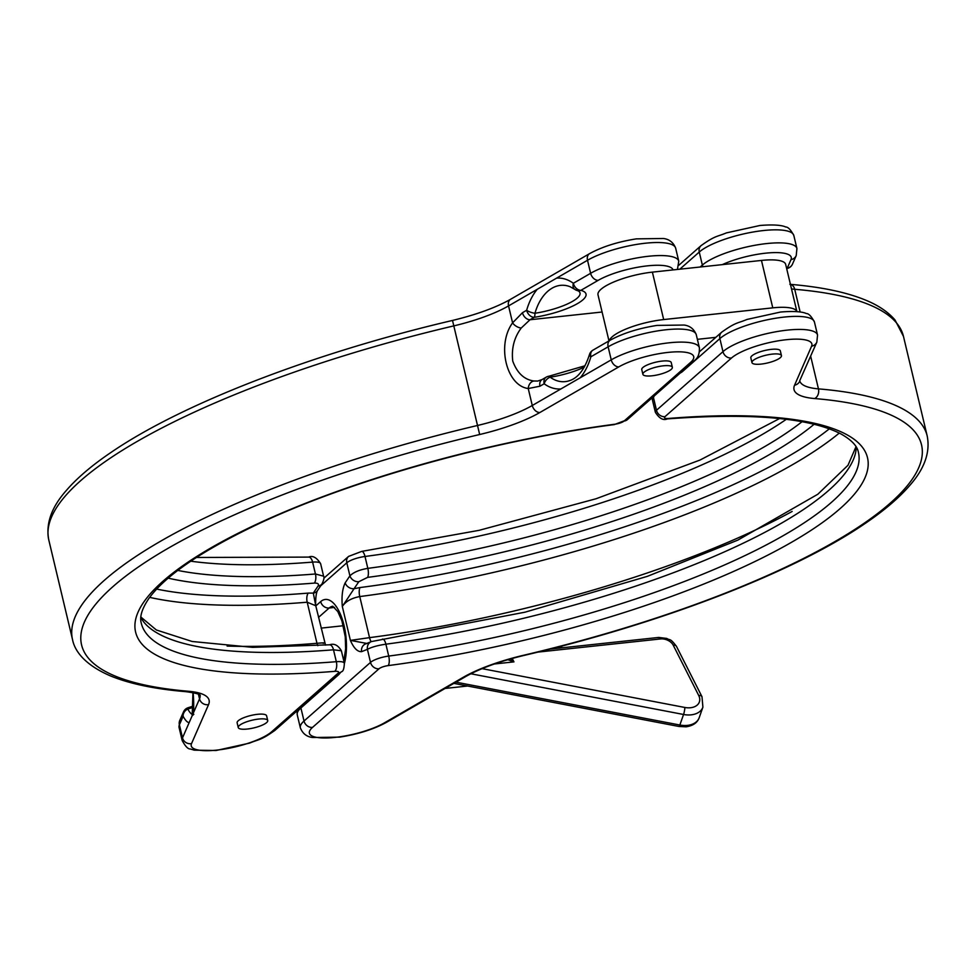 <?xml version="1.0" encoding="UTF-8"?>
<svg xmlns="http://www.w3.org/2000/svg" width="976" height="976" viewBox="0 0 976 976"><rect width="100%" height="100%" fill="white"/><g stroke="black" fill="none" stroke-linecap="round" stroke-linejoin="round"><path stroke-width="1.46" d="M560.541 647.979A25.242 10.724 -96.1 0 0 561.2 646.21M238.254 727.559L237.131 722.813A15.152 3.941 -13.4 0 1 257.53 714.31A15.152 3.941 -13.4 0 1 266.594 715.798L267.729 720.532A15.152 3.941 -13.4 0 1 247.331 729.035A15.152 3.941 -13.4 0 1 238.254 727.559A15.152 3.941 -13.4 0 1 258.652 719.056A15.152 3.941 -13.4 0 1 267.729 720.532M642.891 374.32L641.757 369.575A15.152 3.941 -13.4 0 1 662.155 361.083A15.152 3.941 -13.4 0 1 671.232 362.56L672.354 367.305A15.152 3.941 -13.4 0 1 651.968 375.809A15.152 3.941 -13.4 0 1 642.891 374.32A15.152 3.941 -13.4 0 1 663.29 365.817A15.152 3.941 -13.4 0 1 672.354 367.305M522.465 312.698L526.65 310.27A55.473 35.209 89.4 0 1 537.203 289.335L508.545 305.903L512.583 322.861L522.465 312.698A7.576 5.514 60 0 0 530.005 319.75L521.221 328.034C514.12 337.574 511.302 348.603 512.766 361.132C517.134 372.991 524.161 379.615 533.848 380.994L537.727 381.055L542.034 379.579A7.576 5.514 -120 0 0 539.972 386.203L528.236 388.533C506.385 385.752 496.503 344.796 512.583 322.861A7.576 4.099 31.3 0 0 521.221 328.034M781.447 355.593L780.312 350.848A15.152 3.941 166.6 0 0 771.235 349.371A15.152 3.941 166.6 0 0 750.837 357.875L751.971 362.608A15.152 3.941 -13.4 0 1 772.37 354.105A15.152 3.941 -13.4 0 1 781.447 355.593A15.152 3.941 -13.4 0 1 761.048 364.097A15.152 3.941 -13.4 0 1 751.971 362.608M609.341 340.685A40.394 10.529 -13.4 0 1 663.68 319.567L772.772 307.855A40.394 10.529 -13.4 0 1 796.904 311.6L785.668 264.374A40.394 10.529 -13.4 0 0 761.463 260.433L652.383 272.133A40.394 10.529 -13.4 0 0 597.995 294.813L608.975 340.892M715.823 337.342L697.364 339.331M856.281 447.106A368.611 96.026 -13.4 0 1 385.886 644.184C377.627 645.417 371.478 647.137 367.415 649.345L361.559 651.663C357.472 651.87 353.751 648.113 350.396 640.39L369.538 637.645A401.429 104.578 166.6 0 0 792.146 511.448M839.287 433.076A401.429 104.578 -13.4 0 1 359.754 596.568C351.409 598.142 345.602 601.448 342.32 606.499C341.466 596.568 342.417 588.687 345.162 582.867L349.908 575.852C353.605 572.229 359.583 569.728 367.83 568.361A368.611 96.026 166.6 0 0 802.052 421.705M654.213 395.963L652.395 399.806L655.372 412.311A15.152 3.941 -13.4 0 1 656.482 410.274L722.972 351.641A50.496 13.152 -13.4 0 1 787.303 330.12A50.496 13.152 -13.4 0 1 817.546 335.061L814.435 322.019A50.496 13.152 166.6 0 0 784.192 317.078A50.496 13.152 166.6 0 0 719.873 338.599L722.972 351.641A7.576 6.564 -131.4 0 0 731.488 358.021L664.985 416.654A7.576 1.976 166.6 0 0 668.45 418.46A376.175 97.99 -13.4 0 1 840.165 508.557A376.175 97.99 -13.4 0 1 388.131 665.608A7.576 1.976 166.6 0 0 379.03 668.78L312.527 727.401A42.92 11.175 166.6 0 0 330.217 737.819A42.92 11.175 166.6 0 0 384.337 722.911L463.295 677.271A83.314 21.704 -13.4 0 1 523.453 655.299A431.721 112.472 166.6 0 0 890.173 503.189A431.721 112.472 166.6 0 0 814.643 398.55A83.314 21.704 -13.4 0 1 794.574 385.191L811.593 346.199A42.92 11.175 166.6 0 0 786.168 339.733A42.92 11.175 166.6 0 0 731.488 358.021M814.106 424.267A374.869 97.649 -13.4 0 1 367.61 577.377L358.814 581.708L354.068 588.711L360.01 587.552A395.17 102.944 166.6 0 0 829.319 428.83M196.396 557.467L308.636 557.101A7.576 3.721 85.4 0 1 312.613 562.103L315.443 573.986L323.605 576.194L320.628 563.689A15.152 3.941 166.6 0 0 312.613 562.103A368.611 96.026 -13.4 0 1 190.759 561.188M179.072 727.486L179.779 720.422A7.576 7.174 -156.4 0 0 179.401 724.814L182.512 737.856L189.173 722.582A55.473 10.309 79.5 0 1 183.122 716.286L179.401 724.814A50.496 13.152 166.6 0 0 179.072 727.486L182.183 740.528A50.496 13.152 -13.4 0 1 182.512 737.856A7.576 7.174 23.6 0 0 191.528 743.614A42.92 11.175 166.6 0 0 216.953 750.093A42.92 11.175 166.6 0 0 271.621 731.793L338.123 673.172A7.576 1.976 166.6 0 0 334.67 671.354A376.175 97.99 -13.4 0 1 162.943 581.257A376.175 97.99 -13.4 0 1 614.978 424.206A7.576 1.976 166.6 0 0 624.079 421.046A7.576 6.564 -131.4 0 0 627.397 419.607L614.282 424.597C493.697 440.176 352.934 479.423 259.03 523.6C202.105 550.537 165.371 575.535 148.803 598.581C141.923 608.756 139.422 616.966 141.288 623.213A368.611 96.026 166.6 0 0 336.33 661.691L333.499 649.809A7.576 3.721 -94.6 0 0 329.534 644.807C334.121 643.184 338.062 645.16 341.368 650.76L333.499 649.809A368.611 96.026 -13.4 0 1 140.837 617.552M156.66 589.077A395.17 102.944 166.6 0 0 308.27 593.103L313.308 593.091L318.042 586.076C319.176 583.99 317.932 582.989 314.333 583.099A374.869 97.649 -13.4 0 1 168.189 578.146M227.103 646.063A401.429 104.578 166.6 0 0 316.98 643.294C324.215 642.696 326.252 642.708 323.117 643.318M325.533 645.124L315.748 605.73L307.196 602.216A401.429 104.578 -13.4 0 1 149.682 597.361M584.258 367.135A37.308 9.723 -13.4 0 1 550.183 377.187A48.239 30.61 -90.6 0 0 571.155 380.054L571.155 380.054C578.939 376.748 585.039 368.281 589.443 354.642L589.443 354.642A7.576 2.489 -164 0 0 590.87 356.789A7.576 5.514 -120 0 1 592.932 350.164L592.932 350.164A7.576 7.576 0 0 0 589.443 354.642M537.203 289.335L556.588 278.136A55.473 35.209 89.4 0 1 573.351 283.284A7.576 5.283 -53.8 0 0 574.73 289.323A7.576 7.576 0 0 0 577.194 290.519A7.576 6.612 -74.5 0 1 575.572 289.787A7.576 5.283 -53.8 0 1 574.73 289.323L570.179 286.761A48.239 30.61 -90.6 0 0 534.958 313.259A37.308 9.723 166.6 0 0 570.289 302.584A37.308 9.723 166.6 0 0 578.353 290.946L577.194 290.519A7.576 6.612 -74.5 0 0 580.903 290.336A7.576 5.514 -120 0 1 573.351 283.284L590.614 273.304A50.496 13.152 -13.4 0 1 648.503 256.261A50.496 13.152 -13.4 0 1 678.759 261.19L675.648 248.148A50.496 13.152 166.6 0 0 640.915 243.768A50.496 13.152 166.6 0 0 587.515 260.263L590.614 273.304A7.576 5.514 -120 0 0 598.166 280.356L580.903 290.336A42.895 11.175 -13.4 0 1 577.438 303.621A42.895 11.175 -13.4 0 1 534.201 317.322L530.005 319.75L602.094 312.015M193.382 707.222A37.308 9.723 -13.4 0 1 187.795 709.04A7.576 1.586 -106.7 0 1 188.27 707.673A7.576 7.576 0 0 0 183.5 711.907L183.5 711.907A7.576 7.174 -156.4 0 0 183.122 716.286A7.576 6.466 -28.5 0 1 187.795 709.04A48.239 8.967 -100.5 0 0 192.577 714.456M786.619 268.376A42.895 11.175 -13.4 0 1 787.254 268.18A7.576 7.174 23.6 0 0 792.5 264.093L792.5 264.093A7.576 7.576 0 0 1 787.73 268.327A7.576 1.586 -106.7 0 1 787.254 268.18L790.975 259.653A42.92 11.175 166.6 0 0 769.454 252.833A42.92 11.175 166.6 0 0 722.289 264.63M664.985 416.654A7.576 6.564 48.6 0 1 656.482 410.274L653.371 397.22A7.576 6.124 -146 0 1 653.249 396.817M340.307 672.732A39.138 16.616 83.9 0 1 338.184 675.124L300.913 707.978A50.496 13.152 166.6 0 0 297.241 714.81L300.352 727.852A50.496 13.152 -13.4 0 1 304.024 721.02L370.514 662.387L367.415 649.345A7.576 6.808 -111.7 0 1 371.429 641.574L365.573 643.904A7.576 6.808 -111.7 0 0 361.559 651.663M367.122 643.501L350.396 640.39L342.32 606.499L354.068 588.711A7.576 6.124 -146 0 1 345.162 582.867M358.814 581.708A7.576 6.124 -146 0 1 349.908 575.852L346.797 562.798L320.701 585.807M585.014 365.768L548.866 376.236A7.576 2.196 -98.7 0 1 550.183 377.187A7.576 5.283 126.2 0 0 544.157 383.775A7.576 5.514 -120 0 1 546.231 377.163L542.034 379.579M580.305 377.724L611.232 359.851L608.133 346.809A7.576 5.514 60 0 1 610.195 340.185C622.895 333.255 638.487 328.339 656.982 325.411L684.066 325.045C689.922 325.777 693.997 328.985 696.266 334.695A50.496 13.152 166.6 0 0 661.533 330.315A50.496 13.152 166.6 0 0 608.133 346.809L590.87 356.789A55.473 35.209 89.4 0 1 580.305 377.724L560.932 388.924A55.473 35.209 89.4 0 1 544.157 383.775L539.972 386.203M556.588 278.136L587.515 260.263A7.576 5.514 -120 0 1 589.577 253.638L510.607 299.278A7.576 5.514 -120 0 0 508.545 305.903A75.738 19.727 -13.4 0 1 453.864 325.874A439.298 114.436 166.6 0 0 48.8 540.009L72.529 639.597A439.298 114.436 -13.4 0 1 477.581 425.463A75.738 19.727 166.6 0 0 532.274 405.491L528.236 388.533A7.576 5.819 -80.9 0 1 533.848 380.994M526.65 310.27A7.576 5.514 60 0 0 534.201 317.322A7.576 2.196 -98.7 0 0 534.958 313.259A7.576 2.489 16 0 1 526.65 310.27M189.173 722.582L199.531 698.865A75.738 19.727 166.6 0 0 200.104 695.229M323.605 576.194C324.471 577.121 323.971 579.634 322.092 583.758L322.092 583.758A7.576 6.124 -146 0 1 318.042 586.076M322.092 583.758L317.346 590.773A7.576 6.124 -146 0 1 313.308 593.091L315.748 605.73M510.729 658.849L513.949 661.874L507.813 659.691M699.206 717.689C697.425 722.691 693.082 725.729 686.152 726.815L678.979 726.473A5.051 0.805 -79.2 0 0 679.857 725.022A20.203 13.652 19.3 0 0 687.433 725.388A20.203 13.652 19.3 0 0 699.206 717.689L702.903 707.161A20.203 13.652 -160.7 0 1 691.13 714.847A20.203 13.652 -160.7 0 1 683.554 714.481A5.051 0.805 -79.2 0 0 684.859 707.466A15.152 10.236 19.3 0 0 690.544 707.734A15.152 10.236 19.3 0 0 698.718 695.498L673.208 645.16A10.102 6.82 19.3 0 0 660.484 638.951L537.813 652.114M673.05 269.925A42.92 11.175 166.6 0 0 647.369 265.862A42.92 11.175 166.6 0 0 598.166 280.356M814.435 322.019C811.361 316.273 808.64 313.442 806.286 313.54C805.993 313.418 801.015 310.319 780.556 312.039L747.055 319.433C737.405 323.471 736.075 321.921 721.679 332.182A7.576 6.564 48.6 0 0 719.873 338.599L682.602 371.453A39.138 16.616 83.9 0 1 680.272 372.991M763.574 230.531A50.496 13.152 166.6 0 0 699.255 252.052L702.354 265.094A50.496 13.152 -13.4 0 1 755.936 245.098A50.496 13.152 -13.4 0 1 796.928 248.514L793.817 235.472A50.496 13.152 166.6 0 0 763.574 230.531M793.817 235.472C790.743 229.726 788.022 226.896 785.668 226.993C785.375 226.871 780.397 223.772 759.938 225.493L726.437 232.886C716.774 236.924 715.457 235.375 701.061 245.635A7.576 6.564 48.6 0 0 699.255 252.052L679.808 269.193M300.828 707.551A7.576 6.564 -131.4 0 0 300.913 707.978L304.024 721.02A7.576 6.564 48.6 0 0 312.527 727.401M198.433 694.253L199.531 698.865A7.576 7.174 -156.4 0 0 208.547 704.623L191.528 743.614M193.419 692.716L193.187 693.228A55.473 10.309 79.5 0 1 193.358 713.017M700.182 267.009L702.354 265.094A7.576 6.564 -131.4 0 0 702.94 266.716M315.797 605.913L320.677 601.619A39.138 16.616 83.9 0 1 341.234 616.259A39.138 16.616 83.9 0 1 344.394 663.485M786.314 419.302A368.611 96.026 -13.4 0 1 365 556.479L367.83 568.361A7.576 2.684 82.5 0 1 367.61 577.377M348.603 556.393L361.718 551.403A7.576 2.684 82.5 0 1 365 556.479A15.152 3.941 166.6 0 0 346.797 562.798A7.576 6.564 48.6 0 1 348.603 556.393L323.849 578.219M382.336 639.182A7.576 2.684 -97.5 0 1 382.616 639.109L382.616 639.109A7.576 2.684 -97.5 0 1 385.886 644.184L388.716 656.067A368.611 96.026 166.6 0 0 858.429 452.376C857.294 445.971 851.377 439.773 840.714 433.808C809.092 417.691 751.313 412.726 667.364 418.899A7.576 3.721 -94.6 0 0 668.45 418.46M379.03 668.78A7.576 6.564 48.6 0 1 370.514 662.387A15.152 3.941 -13.4 0 1 388.716 656.067A7.576 2.684 82.5 0 1 388.131 665.608M789.865 284.309C821.231 286.92 846.558 292.227 865.846 300.218C878.461 305.415 888.197 312.015 895.041 320.018L903.471 336.403A439.298 114.436 166.6 0 0 794.72 289.286A75.738 19.727 -13.4 0 1 791.524 288.945M790.438 284.394A7.576 5.734 -85.2 0 1 794.72 289.286L800.125 311.966M810.678 356.24L818.449 388.875A439.298 114.436 -13.4 0 1 927.2 435.991L903.471 336.403M794.574 385.191A7.576 7.174 23.6 0 0 799.82 381.116A75.738 19.727 166.6 0 0 818.449 388.875A7.576 5.734 -85.2 0 1 814.643 398.55M334.561 607.414L329.18 607.999L318.53 617.393M332.877 606.255L332.792 606.255A31.561 13.408 -96.1 0 0 329.18 607.999A7.576 6.564 48.6 0 1 320.677 601.619M772.772 307.855L761.463 260.433M663.68 319.567L652.383 272.133M360.01 587.552A7.576 2.733 -97.4 0 0 359.754 596.568L369.538 637.645A7.576 2.733 82.6 0 0 371.185 641.671M177.791 570.423A368.611 96.026 166.6 0 0 315.443 573.986A7.576 3.721 85.4 0 1 314.333 583.099M334.67 671.354A7.576 3.721 85.4 0 0 336.33 661.691A15.152 3.941 -13.4 0 1 344.345 663.277L341.368 650.76M624.079 421.046L690.581 362.413A42.92 11.175 166.6 0 0 672.891 351.994A42.92 11.175 166.6 0 0 618.784 366.903L539.813 412.543A83.314 21.704 -13.4 0 1 479.667 434.515A431.721 112.472 166.6 0 0 112.948 586.625A431.721 112.472 166.6 0 0 188.466 691.264A83.314 21.704 -13.4 0 1 208.547 704.623M618.784 366.903A7.576 5.514 -120 0 1 611.232 359.851A50.496 13.152 -13.4 0 1 664.644 343.357A50.496 13.152 -13.4 0 1 699.377 347.737L696.266 334.695M510.607 299.278C495.979 307.55 476.617 314.601 452.51 320.445L479.667 434.515M539.813 412.543A7.576 5.514 -120 0 1 532.274 405.491L560.932 388.924M317.81 645.685A7.576 3.684 85.2 0 1 316.98 643.294L307.196 602.216A7.576 3.684 -94.8 0 1 308.27 593.103M790.975 259.653A7.576 7.174 23.6 0 0 796.221 255.578L792.5 264.093M463.295 677.271A7.576 5.514 60 0 0 465.393 676.722L386.423 722.362A7.576 5.514 -120 0 1 384.337 722.911M523.453 655.299L523.49 655.555C661.496 623.31 793.159 572.619 864.407 523.966C883.792 510.887 898.908 498.041 909.766 485.426C924.577 468.651 930.384 452.169 927.2 435.991M811.593 346.199A7.576 7.174 23.6 0 0 816.839 342.125L799.698 380.75M690.581 362.413A7.576 6.564 48.6 0 0 693.899 360.974C697.84 358.412 699.658 354.007 699.377 347.737M614.282 424.597A7.576 2.684 -97.5 0 0 614.978 424.206M182.183 740.528C185.33 746.335 188.026 749.153 190.247 748.97L194.261 750.166L216.062 750.507L249.563 743.114C259.226 739.076 260.543 740.625 274.939 730.365L341.441 671.732A7.576 6.564 -131.4 0 1 338.123 673.172M188.466 691.264A7.576 5.734 94.8 0 1 186.135 691.691C195.517 693.045 200.226 694.278 200.263 695.388M274.939 730.365A7.576 6.564 -131.4 0 1 271.621 731.793M329.534 644.807L252.552 647.344L192.162 641.488L156.331 629.971L140.873 617.039M455.963 682.163L679.857 725.022L683.554 714.481L470.859 673.769M512.205 658.446L513.949 661.874L494.344 663.985M482.071 668.645L684.859 707.466M658.117 637.718A5.051 2.147 83.9 0 1 658.702 637.438A5.051 2.147 83.9 0 1 660.484 638.951M549.817 649.125L658.702 637.438L666.803 638.438C670.305 640.805 669.658 637.413 676.478 646.393A5.051 3.038 153.1 0 0 673.208 645.16M676.478 646.393L701.988 696.718A5.051 3.038 153.1 0 0 698.718 695.498M562.103 645.978L560.846 647.942M343.32 625.738L321.092 628.117M467.65 686.018L445.105 688.446M361.718 551.403L479.143 530.322L596.104 498.736L700.024 460.038L779.604 418.533M701.061 245.635L678.942 265.143M332.792 606.255L337.83 611.635L341.917 620.87L345.26 636.779L345.638 648.845L343.82 661.069M787.73 268.327L786.68 268.644M796.221 255.578L796.928 248.514M297.058 710.857L297.241 714.81M721.679 332.182L699.56 351.689M386.423 722.362C373.723 729.292 358.131 734.22 339.636 737.136L312.552 737.502C306.696 736.782 302.621 733.562 300.352 727.852M465.393 676.722C480.021 668.45 499.383 661.399 523.49 655.555M667.364 418.899C663.302 420.693 659.312 418.509 655.372 412.311M816.839 342.125L817.546 335.061M652.151 397.781L652.395 399.806M371.429 641.574L524.942 612.196L647.43 576.328L737.868 540.106L817.815 494.246L848.01 465.247L856.013 446.666M366.488 643.648L365.573 643.904M610.195 340.185L592.932 350.164M627.397 419.607L693.899 360.974M548.866 376.236A7.576 7.576 0 0 0 546.231 377.163M341.441 671.732C343.162 671.5 344.125 668.682 344.345 663.277M72.529 639.597C74.432 649.662 83.021 663.997 110.203 675.795C129.479 683.773 154.794 689.08 186.135 691.691M677.454 269.449L678.759 261.19M188.27 707.673L193.419 706.026M192.955 692.46L192.162 715.786L193.821 714.31M589.577 253.638C602.277 246.708 617.869 241.78 636.364 238.864L663.448 238.498C669.304 239.218 673.379 242.438 675.648 248.148M183.5 711.907L179.779 720.422M308.636 557.101C312.698 555.307 316.688 557.491 320.628 563.689M452.51 320.445C314.504 352.69 182.841 403.381 111.593 452.034C92.208 465.113 77.092 477.959 66.234 490.574C51.423 507.349 45.616 523.831 48.8 540.009M317.346 590.773C316.126 593.469 315.565 598.203 315.651 604.974M702.903 707.161L701.988 696.718M453.864 683.383L678.979 726.473"/></g></svg>
